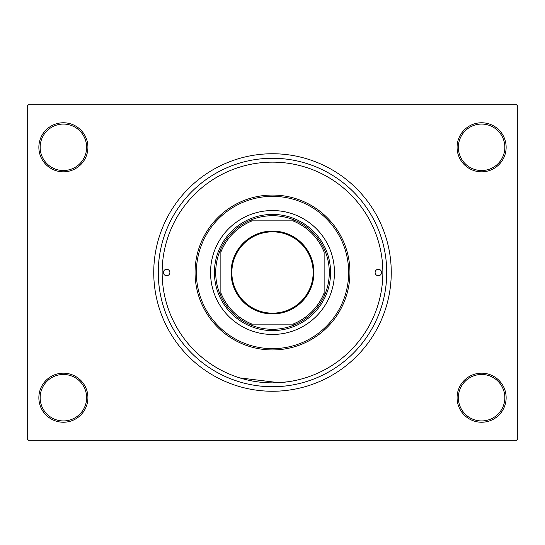 <?xml version="1.0" encoding="UTF-8"?>
<svg xmlns="http://www.w3.org/2000/svg" width="545" height="545" viewBox="0 0 545 545"><rect width="100%" height="100%" fill="white"/><g stroke="black" fill="none" stroke-linecap="round" stroke-linejoin="round"><path stroke-width="0.82" d="M457.085 397.707A24.525 24.525 0 0 1 481.61 373.182A24.525 24.525 0 0 1 506.135 397.707A24.525 24.525 0 0 1 481.61 422.232A24.525 24.525 0 0 1 457.085 397.707M504.84 397.707A23.237 23.237 0 0 0 481.61 374.469A23.237 23.237 0 0 0 458.372 397.707A23.237 23.237 0 0 0 481.61 420.938A23.237 23.237 0 0 0 504.84 397.707M38.865 397.707A24.525 24.525 0 0 1 63.39 373.182A24.525 24.525 0 0 1 87.915 397.707A24.525 24.525 0 0 1 63.39 422.232A24.525 24.525 0 0 1 38.865 397.707M86.628 397.707A23.237 23.237 0 0 0 63.39 374.469A23.237 23.237 0 0 0 40.16 397.707A23.237 23.237 0 0 0 63.39 420.938A23.237 23.237 0 0 0 86.628 397.707M38.865 147.293A24.525 24.525 0 0 1 63.39 122.768A24.525 24.525 0 0 1 87.915 147.293A24.525 24.525 0 0 1 63.39 171.818A24.525 24.525 0 0 1 38.865 147.293M86.628 147.293A23.237 23.237 0 0 0 63.39 124.062A23.237 23.237 0 0 0 40.16 147.293A23.237 23.237 0 0 0 63.39 170.53A23.237 23.237 0 0 0 86.628 147.293M457.085 147.293A24.525 24.525 0 0 1 481.61 122.768A24.525 24.525 0 0 1 506.135 147.293A24.525 24.525 0 0 1 481.61 171.818A24.525 24.525 0 0 1 457.085 147.293M504.84 147.293A23.237 23.237 0 0 0 481.61 124.062A23.237 23.237 0 0 0 458.372 147.293A23.237 23.237 0 0 0 481.61 170.53A23.237 23.237 0 0 0 504.84 147.293M158.268 272.5A114.232 114.232 0 0 1 272.5 158.268A114.232 114.232 0 0 1 386.732 272.5A114.232 114.232 0 0 1 272.5 386.732A114.232 114.232 0 0 1 158.268 272.5M153.745 272.5A118.755 118.755 0 0 0 272.5 391.256A118.755 118.755 0 0 0 391.256 272.5A118.755 118.755 0 0 0 272.5 153.745A118.755 118.755 0 0 0 153.745 272.5M516.462 440.306L28.538 440.306L27.25 439.011L27.25 105.989L28.538 104.695L516.462 104.695L517.75 105.989L517.75 439.011L516.462 440.306M288.864 381.643L280.539 382.57M278.781 382.685L239.766 377.896M163.425 272.5A3.229 3.229 0 0 0 166.654 275.729A3.229 3.229 0 0 0 169.883 272.5A3.229 3.229 0 0 0 166.654 269.271A3.229 3.229 0 0 0 163.425 272.5M375.117 272.5A3.229 3.229 0 0 0 378.346 275.729A3.229 3.229 0 0 0 381.575 272.5A3.229 3.229 0 0 0 378.346 269.271A3.229 3.229 0 0 0 375.117 272.5M210.54 272.5A61.96 61.96 0 0 0 272.5 334.46A61.96 61.96 0 0 0 334.46 272.5A61.96 61.96 0 0 0 272.5 210.54A61.96 61.96 0 0 0 210.54 272.5M348.657 272.5A76.157 76.157 0 0 0 272.5 196.343A76.157 76.157 0 0 0 196.343 272.5A76.157 76.157 0 0 0 272.5 348.657A76.157 76.157 0 0 0 348.657 272.5M195.055 272.5A77.445 77.445 0 0 1 272.5 195.055A77.445 77.445 0 0 1 349.945 272.5A77.445 77.445 0 0 1 272.5 349.945A77.445 77.445 0 0 1 195.055 272.5M382.863 272.5A110.362 110.362 0 0 0 272.5 162.138A110.362 110.362 0 0 0 162.138 272.5A110.362 110.362 0 0 0 272.5 382.863A110.362 110.362 0 0 0 382.863 272.5M272.5 231.066A41.434 41.434 0 0 1 313.934 272.5A41.434 41.434 0 0 1 272.5 313.934A41.434 41.434 0 0 1 231.066 272.5A41.434 41.434 0 0 1 272.5 231.066M272.5 313.157A40.657 40.657 0 0 0 313.157 272.5A40.657 40.657 0 0 0 272.5 231.843A40.657 40.657 0 0 0 231.843 272.5A40.657 40.657 0 0 0 272.5 313.157M272.5 215.704A56.796 56.796 0 0 0 248.84 220.868L252.131 220.868L248.84 220.868A56.796 56.796 0 0 0 220.868 296.16L220.868 292.869L220.868 296.16A56.796 56.796 0 0 0 296.16 324.132L292.869 324.132L296.16 324.132A56.796 56.796 0 0 0 324.132 296.16L324.132 252.131A55.501 55.501 0 0 0 292.869 220.868L252.131 220.868A55.501 55.501 0 0 0 220.868 252.131L220.868 292.869A55.501 55.501 0 0 0 252.131 324.132L292.869 324.132A55.501 55.501 0 0 0 324.132 292.869L324.132 296.16A56.796 56.796 0 0 0 296.16 220.868L292.869 220.868L296.16 220.868A56.796 56.796 0 0 0 272.5 215.704M272.5 330.583A58.083 58.083 0 0 1 214.417 272.5A58.083 58.083 0 0 1 272.5 214.417A58.083 58.083 0 0 1 330.583 272.5A58.083 58.083 0 0 1 272.5 330.583M248.84 324.132L252.131 324.132L248.84 324.132M220.868 248.84L220.868 252.131L220.868 248.84"/></g></svg>
